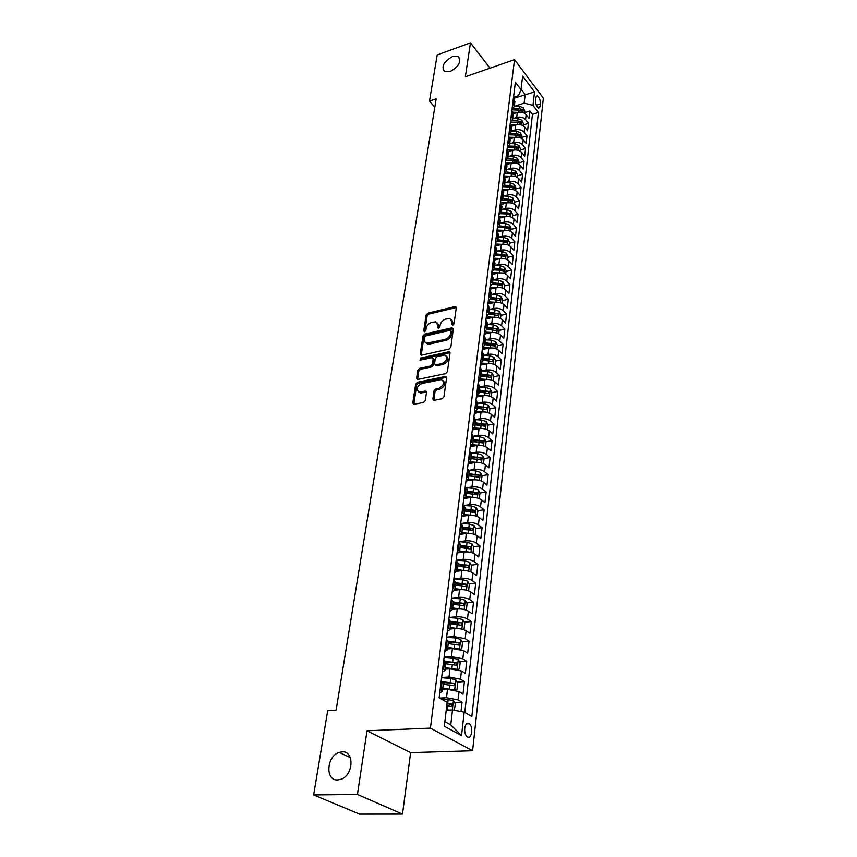 <?xml version="1.0" encoding="UTF-8"?>
<svg xmlns="http://www.w3.org/2000/svg" width="857" height="857" viewBox="0 0 857 857"><rect width="100%" height="100%" fill="white"/><g stroke="black" fill="none" stroke-linecap="round" stroke-linejoin="round"><path stroke-width="1.29" d="M452.817 325.178L454.049 323.86L456.278 307.77L454.96 306.635L427.868 313.169L426.165 315.012L423.744 330.931L424.622 331.745L425.833 330.438L426.143 328.36C426.872 325.381 428.714 323.4 431.66 322.414L435.731 321.825L438.023 325.585L438.238 328.499L439.845 327.17L440.144 325.082C440.862 322.082 442.715 320.09 445.704 319.104L449.871 318.504L452.185 322.264L451.896 324.364L452.817 325.178M342.104 751.857L339.19 752.414C326.549 756.045 324.964 780.834 337.637 779.966L340.979 779.292C353.695 775.135 354.509 750.646 342.104 751.857M452.485 56.583C443.69 61.64 441.044 66.653 444.547 71.613L450.096 71.592C458.881 66.589 461.58 61.586 458.184 56.583L452.485 56.583M471.736 732.178C471.993 728.407 471.243 725.6 469.475 723.758C467.119 722.355 465.533 723.865 464.73 728.279C464.462 732.049 465.212 734.856 466.969 736.709C469.357 738.134 470.943 736.624 471.736 732.178M432.86 398.998L434.199 400.315L442.148 398.73L443.947 396.791L446.593 377.712L445.715 376.405L417.423 382.254L415.656 384.15L412.795 403.004L413.695 404.333L423.508 402.436L425.297 400.508L426.497 392.367L425.608 391.049L419.405 392.088C415.784 389.485 416.577 386.625 421.794 383.497L441.355 379.608C444.987 382.276 444.172 385.157 438.913 388.275L435.827 388.896L434.028 390.835L432.86 398.998L433.878 400.348M367.021 730.796L357.444 794.46L313.641 794.932L359.586 814.15L402.501 814.107L410.632 752.66L472.603 750.764L430.428 728.118L367.021 730.796L410.632 752.66M490.065 68.164L470.461 42.85L465.362 76.766L514.532 59.636L430.428 728.118M470.461 42.85L437.188 54.944L429.486 101.094L434.788 107.35M313.641 794.932L327.717 710.571L336.115 710.132L436.192 98.801L429.486 101.094M449.047 349.099L450.814 347.192L453.342 328.949L452.014 327.77L424.708 334.091L422.972 335.955L420.241 353.995L421.515 355.205L449.047 349.099M450.011 353.052L447.418 371.713L445.64 373.641L417.402 379.512L416.556 378.226L417.755 370.299L419.512 368.414L430.653 366.014L432.41 364.107L433.181 358.869L432.367 357.615L419.984 360.197L420.648 358.012L448.672 351.831L450.011 353.052M460.991 711.546L462.062 702.237L454.564 702.644M439.748 698.123L446.476 697.748L458.067 699.912L459.031 691.578L463.005 693.934L464.43 681.583L457.07 682.043M443.401 682.911L445.511 682.783M441.623 677.501L448.982 677.019L460.477 679.194L461.43 670.999L465.362 673.409L466.754 661.261L459.545 661.786M445.897 662.782L449.657 662.504M444.151 657.169L451.446 656.623L462.844 658.797L463.787 650.742L467.676 653.227L469.047 641.261L461.966 641.85M448.34 642.964L453.557 642.536M446.626 637.169L453.878 636.558L465.18 638.744L466.101 630.806L469.957 633.355L471.307 621.582L464.344 622.214M450.728 623.467L457.274 622.868M449.068 617.49L456.267 616.804C460.755 616.59 464.494 617.319 467.483 619L468.383 611.191L472.196 613.794L473.525 602.214L466.69 602.899M453.096 604.26L460.659 603.51M451.65 598.1L458.613 597.372C463.069 597.125 466.776 597.854 469.732 599.579L470.632 591.887L474.403 594.554L475.71 583.146L468.993 583.885M457.06 585.181L466.058 584.195L455.731 582.771M454.231 579L460.927 578.25C465.362 577.961 469.036 578.7 471.961 580.457L472.839 572.883L476.578 575.604L477.863 564.377L471.254 565.159M460.841 566.381L466.197 565.749M456.77 560.199L463.209 559.417C467.601 559.107 471.254 559.835 474.157 561.624L475.014 554.179L478.72 556.954L479.984 545.898L473.482 546.712M464.451 547.859L468.608 547.334M459.245 541.688L465.458 540.874C469.818 540.531 473.439 541.27 476.31 543.092L477.167 535.754L480.82 538.582L482.073 527.687L475.678 528.555M467.911 529.605L470.922 529.197M461.666 523.456L467.665 522.62C471.993 522.256 475.592 522.995 478.431 524.838L479.277 517.617L482.898 520.488L484.13 509.765L477.831 510.665M471.179 511.618L473.16 511.34M464.033 505.491L469.84 504.644C474.146 504.248 477.703 504.987 480.52 506.873L481.345 499.76L484.944 502.673L486.155 492.111L479.952 493.054M474.114 493.932L475.335 493.75M466.562 487.783L471.982 486.937C476.256 486.519 479.791 487.258 482.577 489.165L483.402 482.159L486.947 485.126L488.147 474.724L482.041 475.689M476.824 476.524L477.467 476.417M469.015 470.322L474.092 469.497C478.335 469.058 481.848 469.797 484.612 471.725L485.416 464.826L488.929 467.836L490.108 457.584L484.087 458.591M471.361 453.139L476.171 452.325C480.391 451.843 483.873 452.592 486.605 454.553L487.397 447.75L490.89 450.803L492.047 440.702L486.058 441.751M473.6 436.213L478.217 435.399C482.405 434.895 485.865 435.645 488.576 437.627L489.358 430.932L492.807 434.017L493.953 424.065L488.008 425.147M475.753 419.544L480.231 418.719C484.398 418.195 487.826 418.944 490.515 420.948L491.286 414.349L494.703 417.477L495.828 407.675L489.925 408.789M477.82 403.133L482.223 402.287C486.358 401.74 489.765 402.49 492.432 404.515L493.182 398.012L496.578 401.183L497.681 391.51L491.811 392.667M477.199 390.396L479.042 393.159L479.845 386.603L484.184 386.078C488.297 385.521 491.672 386.261 494.318 388.317L495.057 381.911L498.42 385.114L499.513 375.58L493.675 376.78M481.763 371.027L486.112 370.117C490.204 369.538 493.546 370.278 496.171 372.356L496.91 366.035L500.231 369.271L501.313 359.886L495.507 361.108M480.434 364.289L483.669 364.471M495.078 364.803L495.571 360.615L493.921 357.273L489.497 355.687L483.691 355.355L488.019 354.38C492.079 353.78 495.4 354.519 498.003 356.619L498.731 350.384L502.02 353.662L503.091 344.396L497.317 345.66M482.341 348.928L483.219 348.735M485.598 339.822L489.893 338.869C493.932 338.236 497.231 338.986 499.802 341.107L500.52 334.958L503.787 338.269L504.837 329.131L499.106 330.427M484.216 333.78L485.919 333.394M498.72 333.705L499.181 329.795L497.563 326.453L493.204 324.857L487.472 324.557L491.747 323.571C495.753 322.928 499.031 323.667 501.591 325.81L502.288 319.747L505.534 323.089L506.562 314.08L500.874 315.397M486.069 318.836L488.533 318.268M500.509 318.483L500.949 314.712L499.352 311.37L495.025 309.763L489.326 309.473L493.578 308.488C497.553 307.824 500.809 308.574 503.338 310.727L504.034 304.749L507.248 308.124L508.265 299.232L502.609 300.582M491.265 294.604L495.378 293.608C499.331 292.933 502.566 293.672 505.073 295.847L505.759 289.955L508.94 293.351L509.947 284.588L504.323 285.97M493.129 279.939L497.146 278.943C501.077 278.246 504.291 278.986 506.776 281.182L507.451 275.365L510.611 278.793L511.597 270.148L506.005 271.562M494.96 265.477L498.903 264.47C502.802 263.752 505.994 264.502 508.458 266.709L509.133 260.978L512.25 264.427L513.236 255.9L507.676 257.336M496.76 251.208L500.627 250.19C504.505 249.462 507.676 250.212 510.119 252.429L510.783 246.773L513.879 250.255L514.843 241.845L509.326 243.302M498.538 237.132L502.331 236.114C506.187 235.364 509.337 236.114 511.758 238.353L512.411 232.772L515.486 236.275L516.439 227.973L510.943 229.462M500.295 223.238L504.012 222.22C507.847 221.46 510.965 222.209 513.375 224.459L514.018 218.953L517.06 222.477L518.003 214.293L512.55 215.803M502.02 209.536L505.673 208.508C509.487 207.737 512.582 208.487 514.971 210.747L515.603 205.316L518.624 208.862L519.556 200.784L514.125 202.316M503.723 196.017L507.312 194.989C511.093 194.196 514.179 194.946 516.546 197.217L517.167 191.861L520.167 195.428L521.077 187.458L515.689 189.011M505.405 182.67L508.919 181.641C512.69 180.838 515.743 181.577 518.099 183.869L518.71 178.577L521.688 182.177L522.588 174.303L517.221 175.878M507.065 169.493L510.515 168.465C514.264 167.651 517.296 168.39 519.631 170.693L520.242 165.476L523.188 169.086L524.077 161.309L518.742 162.916M508.694 156.488L512.09 155.46C515.818 154.624 518.828 155.374 521.142 157.688L521.742 152.535L524.666 156.167L525.545 148.497L520.242 150.114M510.311 143.655L513.643 142.616C517.339 141.78 520.338 142.519 522.641 144.844L523.231 139.755L526.134 143.408L527.001 135.834L521.731 137.474M511.897 130.982L515.175 129.943C518.86 129.096 521.838 129.835 524.109 132.171L524.698 127.147L527.569 130.821L528.437 123.344L525.566 119.659C523.306 117.313 520.349 116.573 516.696 117.43L513.461 118.47M523.188 125.004L528.437 123.344M459.031 691.578L447.483 689.414L442.587 689.703M461.43 670.999L449.968 668.814L445.115 669.156M463.787 650.742L452.421 648.556L447.6 648.942M466.101 630.806C463.101 629.145 459.341 628.417 454.831 628.62L450.043 629.049M468.383 611.191C465.415 609.498 461.687 608.759 457.21 608.995L452.453 609.466M470.632 591.887C467.686 590.152 463.991 589.423 459.545 589.691L454.831 590.194M472.839 572.883C469.925 571.116 466.262 570.387 461.848 570.676L457.092 571.233M475.014 554.179C472.132 552.379 468.49 551.64 464.108 551.972L459.181 552.583M477.167 535.754C474.296 533.922 470.697 533.183 466.337 533.547L461.098 534.243M479.277 517.617C476.438 515.753 472.86 515.014 468.533 515.4L462.759 516.214M481.345 499.76C478.538 497.863 474.992 497.124 470.697 497.531L463.873 498.549M483.402 482.159C480.616 480.241 477.092 479.502 472.828 479.931L465.972 481.013M485.416 464.826C482.662 462.887 479.159 462.137 474.928 462.598L468.115 463.723M487.397 447.75C484.666 445.779 481.195 445.04 476.995 445.522L470.225 446.701M489.358 430.932C486.647 428.928 483.209 428.189 479.031 428.693L472.303 429.914M491.286 414.349C488.608 412.335 485.191 411.585 481.034 412.11L474.35 413.374M493.182 398.012C490.525 395.966 487.14 395.227 483.016 395.773L476.374 397.08M495.057 381.911C492.421 379.844 489.058 379.094 484.955 379.672L478.367 381.011M496.91 366.035C494.296 363.946 490.954 363.207 486.883 363.797L480.327 365.178M498.731 350.384C496.139 348.285 492.818 347.535 488.779 348.146L482.255 349.57M500.52 334.958C497.96 332.837 494.66 332.088 490.643 332.72L484.162 334.176M502.288 319.747C499.749 317.604 496.482 316.854 492.486 317.508L486.048 318.997M504.034 304.749C501.516 302.585 498.271 301.835 494.296 302.51L487.901 304.031M505.759 289.955C503.252 287.781 500.027 287.031 496.085 287.716L489.733 289.28M507.451 275.365C504.977 273.169 501.774 272.419 497.853 273.126L491.532 274.722M509.133 260.978C506.669 258.76 503.488 258.021 499.599 258.739L493.578 260.292M510.783 246.773C508.34 244.556 505.18 243.806 501.313 244.534L495.614 246.045M512.411 232.772C509.99 230.533 506.851 229.783 503.005 230.533L497.606 232.001M514.018 218.953C511.618 216.692 508.501 215.953 504.677 216.714L499.556 218.139M515.603 205.316C513.225 203.045 510.129 202.306 506.326 203.077L501.452 204.459M517.167 191.861C514.811 189.579 511.736 188.829 507.955 189.622L503.284 190.972M518.71 178.577C516.375 176.285 513.322 175.535 509.561 176.349L505.073 177.667M520.242 165.476C517.917 163.162 514.886 162.423 511.147 163.237L506.819 164.544M521.742 152.535C519.438 150.211 516.428 149.472 512.711 150.307L508.512 151.593M523.231 139.755C520.938 137.431 517.949 136.681 514.264 137.527L510.161 138.813M524.698 127.147C522.427 124.811 519.46 124.061 515.785 124.918L511.779 126.193M535.743 97.591L535.432 100.28C535.496 104.093 536.568 106.761 538.667 108.282L540.189 106.557L540.488 103.89C540.424 100.076 539.342 97.409 537.243 95.898L535.743 97.591M472.603 750.764L543.359 98.18L514.532 59.636M444.847 721.626L450.761 724.883L452.517 709.971L464.205 712.135L471.843 716.516L538.4 112.46L532.99 105.357L524.152 103.129L515.003 106.118M464.205 712.135L461.537 735.638L444.301 726.222L447.172 702.376L439.116 697.759L515.378 82.24L521.013 89.631L522.641 76.123L534.522 91.924L532.99 105.357M464.773 712.467L532.443 114.377L529.851 111.003L529.005 118.384L526.144 114.699C523.895 112.342 520.938 111.603 517.296 112.471L513.354 113.745M511.983 109.632L514.275 106.493L512.786 103.226M514.832 101.962L513.397 98.234M440.144 689.478L442.373 691.449L439.716 692.949M443.38 683.265L441.194 681.026M442.748 668.46L444.954 670.495L442.298 672.07M445.94 662.461L443.776 660.147M445.308 647.774L447.483 649.874L444.847 651.524M448.457 641.989L446.326 639.601M447.825 627.442L449.979 629.595L447.354 631.32M450.932 621.85L448.822 619.397M450.311 607.431L452.432 609.648L449.807 611.448M453.364 602.043L451.285 599.514M452.753 587.741L454.842 590.012L452.239 591.876M455.763 582.546L453.717 579.953M455.153 568.373L457.22 570.698L454.617 572.626M458.12 563.349L456.095 560.703M457.509 549.305L459.556 551.683L456.974 553.676M460.445 544.463L458.441 541.763M459.834 530.537L461.859 532.968L459.277 535.025M462.726 525.877L460.755 523.113M462.127 512.068L464.119 514.543L461.559 516.664M464.976 507.569L463.026 504.752M464.376 493.878L466.347 496.396L463.798 498.581M467.194 489.551L465.265 486.68M466.594 475.967L468.543 478.538L466.004 480.766M469.379 471.8L467.472 468.886M468.779 458.334L470.707 460.937L468.179 463.23M471.521 454.328L469.647 451.35M470.932 440.969L472.839 443.615L470.322 445.951M473.642 437.102L471.789 434.092M473.053 423.851L474.939 426.55L472.421 428.939M475.721 420.144L473.889 417.08M475.142 407L477.006 409.732L474.499 412.163M477.778 403.433L475.967 400.326M479.845 386.603L478.013 383.829M479.224 374.038L481.045 376.834L478.57 379.372M481.795 370.749L480.027 367.557M481.227 357.915L483.027 360.754L480.552 363.325M483.766 354.755L482.02 351.531M483.198 342.029L484.976 344.889L482.512 347.513M485.694 338.997L483.969 335.73M485.137 326.367L486.894 329.259L484.441 331.916M487.612 323.464L485.898 320.164M487.044 310.93L488.79 313.855L486.348 316.554M489.486 308.145L487.804 304.813M488.929 295.708L490.654 298.665L488.222 301.396M491.35 293.051L489.679 289.677M490.793 280.7L492.496 283.688L490.075 286.463M493.182 278.161L491.532 274.765M492.625 265.906L494.318 268.927L491.907 271.723M494.982 263.474L493.353 260.046M494.435 251.315L496.107 254.358L493.707 257.196M496.76 249.001L495.153 245.541M496.214 236.928L497.874 239.992L495.475 242.863M498.517 234.722L496.921 231.229M497.971 222.734L499.61 225.82L497.231 228.723M500.252 220.635L498.667 217.11M499.706 208.733L501.334 211.85L498.956 214.786M501.956 206.73L500.392 203.184M501.42 194.925L503.027 198.053L500.659 201.02M503.648 193.018L502.095 189.451M503.113 181.298L504.698 184.448L502.341 187.447M505.309 179.488L503.777 175.899M504.773 167.854L506.348 171.025L504.002 174.046M506.948 166.14L505.437 162.519M506.423 154.581L507.976 157.784L505.641 160.827M508.565 152.964L507.065 149.322M508.04 141.491L509.583 144.704L507.258 147.779M510.161 139.97L508.683 136.306M509.636 128.571L511.168 131.807L508.854 134.903M511.747 127.136L510.279 123.451M511.222 115.813L512.732 119.069L510.429 122.187L518.828 122.605L520.874 121.951L517.724 120.966L512.1 120.805M513.3 114.463L511.843 110.757M524.109 132.171L527.001 135.834M522.641 144.844L525.545 148.497M521.142 157.688L524.077 161.309M519.631 170.693L522.588 174.303M518.099 183.869L521.077 187.458M516.546 197.217L519.556 200.784M514.971 210.747L518.003 214.293M513.375 224.459L516.439 227.973M511.758 238.353L514.843 241.845M510.119 252.429L513.236 255.9M508.458 266.709L511.597 270.148M506.776 281.182L509.947 284.588M505.073 295.847L508.265 299.232M503.338 310.727L506.562 314.08M501.591 325.81L504.837 329.131M499.802 341.107L503.091 344.396M498.003 356.619L501.313 359.886M496.171 372.356L499.513 375.58M494.318 388.317L497.681 391.51M492.432 404.515L495.828 407.675M490.515 420.948L493.953 424.065M488.576 437.627L492.047 440.702M486.605 454.553L490.108 457.584M484.612 471.725L488.147 474.724M482.577 489.165L486.155 492.111M480.52 506.873L484.13 509.765M478.431 524.838L482.073 527.687M476.31 543.092L479.984 545.898M474.157 561.624L477.863 564.377M471.961 580.457L475.71 583.146M469.732 599.579L473.525 602.214M467.483 619L471.307 621.582M465.18 638.744L469.047 641.261M462.844 658.797L466.754 661.261M460.477 679.194L464.43 681.583M458.067 699.912L462.062 702.237M452.517 709.971L446.218 710.282M524.152 103.129L525.17 94.559L521.067 89.171M513.536 98.405L534.522 91.924M513.514 97.355L518.453 95.716L521.013 89.631M357.444 794.46L402.501 814.107M524.634 112.685L529.851 111.003M532.443 114.377L538.4 112.46M479.042 393.159L476.546 395.645M461.537 735.638L450.761 724.883M452.882 325.167L453.149 323.207L451.757 319.79M437.606 323.078L438.998 326.506L438.72 328.456M456.288 307.534L428.843 314.091L427.129 315.933L424.74 331.713M453.353 328.67L425.683 335.012L423.958 336.876L421.216 355.237M450.953 331.134L450.032 330.309L426.036 335.837L424.826 337.144L424.494 339.351C424.269 341.493 425.072 342.779 426.915 343.207L445.029 339.404C448.05 338.429 449.925 336.415 450.643 333.362L450.953 331.134L451.918 332.066L450.943 330.791M425.929 342.875L427.9 344.118L429.561 344.053L428.575 343.143M451.918 332.066L451.607 334.294C450.9 337.347 449.025 339.361 446.004 340.336L429.561 344.053M433.16 358.344L434.167 359.779L433.406 365.018L431.649 366.914L420.519 369.303L418.762 371.199L417.552 379.522M450.011 352.72L421.644 358.912L420.433 360.154M442.33 363.497C447.461 360.486 448.307 357.669 444.89 355.034L437.091 356.501L435.324 358.397L434.563 363.647L435.399 364.911L442.33 363.497L443.326 364.407C447.954 362.008 449.089 359.276 446.711 356.212M435.549 364.921L436.866 365.789L435.881 364.878M443.326 364.407L436.866 365.789M443.294 380.797C445.758 383.947 444.633 386.732 439.92 389.164L436.824 389.796L435.035 391.724L433.878 399.887M418.484 391.842L420.423 392.977L421.526 392.913L420.519 392.024M426.497 391.928L421.526 392.913M446.593 377.305L418.43 383.143L416.663 385.039L413.813 404.343M524.559 113.317L524.805 111.185L523.391 107.928L519.492 106.247L514.329 106.107M517.639 112.374L512.925 112.246M511.961 109.867L519.031 110.06L522.534 111.206L522.352 109.557L519.213 108.582L513.514 108.421M511.961 109.825L520.306 110.221L522.352 109.557M523.102 125.775L523.359 123.547L521.924 120.28L518.014 118.598L512.807 118.459M516.171 124.811L511.211 124.661M510.418 122.262L517.542 122.465L521.056 123.612L520.874 121.951M521.624 138.384L521.892 136.07L520.445 132.803L516.503 131.121L511.275 130.96M514.693 137.409L509.444 137.249M509.004 134.817L516.032 135.031L519.556 136.177L519.385 134.495L516.214 133.521L510.654 133.349M509.154 134.731L517.328 135.138L519.385 134.495M520.124 151.164L520.403 148.754L518.946 145.476L514.982 143.805L509.711 143.633M513.193 150.168L507.612 149.996M507.676 147.554L514.5 147.768L518.046 148.904L517.885 147.211L514.682 146.226L509.187 146.054M507.858 147.436L515.807 147.843L517.885 147.211M518.603 164.115L518.903 161.598L517.435 158.32L513.429 156.649L508.137 156.477M511.683 163.098L505.748 162.894M507.419 164.362L506.733 164.34M506.305 160.441L512.947 160.666L516.503 161.791L516.353 160.077L513.139 159.102L507.676 158.92M506.508 160.291L514.264 160.709L516.353 160.077M517.071 177.228L517.371 174.614L515.893 171.325L511.865 169.654L506.541 169.472M510.151 176.199L503.841 175.974M505.855 177.442L504.944 177.41M504.902 173.5L511.383 173.725L514.95 174.849L514.811 173.125L506.144 171.957M505.127 173.328L512.711 173.746L514.811 173.125M515.507 190.511L515.828 187.79L514.339 184.501L510.279 182.841L504.923 182.648M508.608 189.461L502.127 189.226M504.27 190.693L503.08 190.65M503.466 186.73L509.786 186.965L513.375 188.079L513.247 186.344L504.569 185.166M503.702 186.526L511.126 186.955L513.247 186.344M513.932 203.977L514.264 201.149L512.765 197.849L508.672 196.199L503.273 195.996M507.044 202.916L500.456 202.659M502.663 204.116L501.152 204.062M501.988 200.142L508.18 200.377L511.768 201.491L511.65 199.724L502.952 198.556M502.223 199.906L509.529 200.334L511.65 199.724M512.336 217.624L512.679 214.689L511.168 211.379L507.055 209.729L501.613 209.526M505.459 216.532L498.774 216.275M501.034 217.721L499.138 217.646M500.477 213.725L506.541 213.961L510.151 215.075L510.044 213.297L501.302 212.108M500.713 213.457L507.901 213.896L510.044 213.297M510.708 231.454L511.072 228.401L509.54 225.091L505.405 223.452L499.931 223.227M503.873 230.351L497.071 230.062M499.395 231.508L497.092 231.422M498.935 227.491L504.88 227.737L508.512 228.84L508.415 227.051L499.61 225.852M499.16 227.191L506.262 227.63L508.415 227.051M509.069 245.466L509.433 242.306L507.901 238.985L503.734 237.346L498.228 237.121M502.256 244.341L495.335 244.041M497.735 245.488L495.164 245.381M497.349 241.449L503.209 241.695L506.841 242.799L506.766 240.978L497.896 239.778M497.563 241.106L504.602 241.556L506.766 240.978M507.398 259.671L507.783 256.393L506.241 253.072L502.031 251.433L496.492 251.197M500.638 258.525L493.578 258.214M496.042 259.65L493.418 259.532M495.721 255.59L501.506 255.847L505.159 256.939L505.084 255.107L496.16 253.897M495.914 255.215L502.909 255.675L505.084 255.107M505.716 274.069L506.112 270.673L504.548 267.352L500.317 265.724L494.735 265.466M498.999 272.912L491.8 272.58M494.339 274.015L491.639 273.886M494.05 269.923L499.781 270.191L503.445 271.273L503.391 269.419L494.403 268.198M494.221 269.505L501.195 269.976L503.391 269.419M504.002 288.67L504.419 285.145L502.845 281.824L498.57 280.196L492.957 279.939M497.349 287.491L489.99 287.149M492.614 288.563L489.829 288.434M492.336 284.46L498.035 284.728L501.709 285.81L501.666 283.935L492.614 282.703M492.464 283.999L501.666 283.935M502.266 303.474L502.695 299.821L501.109 296.49L496.814 294.872L491.157 294.604M495.689 302.285L488.169 301.91M490.868 303.324L488.008 303.185M490.579 299.189L499.952 300.539L499.92 298.654L490.815 297.411M490.654 298.697L499.92 298.654M494.018 317.272L486.305 316.876M489.101 318.29L486.155 318.14M488.769 314.123L498.174 315.483L498.153 313.576L488.983 312.323M488.822 313.587L498.153 313.576M492.357 332.484L484.43 332.066M487.312 333.469L484.269 333.309M487.654 323.078L486.894 329.259L496.364 330.631L496.364 328.702L487.119 327.438M486.969 328.692L496.364 328.702M496.91 349.142L497.392 345.103L495.764 341.75L491.361 340.154L485.598 339.843M490.675 347.91L482.63 347.471M485.501 348.863L482.362 348.692M485.008 344.632L494.521 345.992L494.543 344.053L485.233 342.779M485.083 344.011L494.543 344.053M488.961 363.561L481.077 363.1M483.091 360.208L492.668 361.579L492.689 359.608L483.327 358.333M483.177 359.554L492.689 359.608M493.214 380.679L493.718 376.362L492.068 373.009L487.601 371.424L481.752 371.092M487.237 379.437L479.459 378.965M481.816 380.315L478.474 380.112M481.152 376.019L490.772 377.391L490.825 375.398L481.388 374.113M481.238 375.312L490.825 375.398M491.329 396.802L491.854 392.335L490.183 388.971L485.683 387.407L479.791 387.053M485.49 395.559L477.788 395.066M479.941 396.373L476.481 396.17M479.181 392.045L488.854 393.427L488.918 391.413L479.417 390.117M479.267 391.295L488.918 391.413M489.411 413.149L489.947 408.532L488.265 405.168L483.734 403.615L477.799 403.251M483.723 411.906L476.042 411.392M478.035 412.678L474.467 412.453M477.178 408.318L486.915 409.7L486.99 407.664L477.424 406.347M477.274 407.514L486.99 407.664M487.462 429.743L488.029 424.965L486.326 421.601L481.752 420.059L475.764 419.673M481.923 428.511L474.242 427.954M476.117 429.218L472.421 428.982M475.153 424.826L484.944 426.208L485.041 424.151L475.399 422.833M475.249 423.979L485.041 424.151M485.49 446.583L486.069 441.644L484.355 438.281L479.749 436.738L473.642 436.342M480.113 445.351L472.368 444.762M474.178 446.004L470.793 445.79M473.085 441.569L482.941 442.962L483.059 440.884L473.343 439.545M473.203 440.68L483.059 440.884M483.487 463.669L484.087 458.57L482.352 455.206L477.713 453.674L471.414 453.257M478.27 462.459L470.429 461.816M472.218 463.048L469.175 462.844M470.996 458.57L480.906 459.963L481.045 457.863L471.254 456.513M471.114 457.627L481.045 457.863M481.334 480.97L482.073 475.753L480.327 472.389L475.646 470.868L469.079 470.418M476.406 479.824L468.415 479.127M470.236 480.349L467.451 480.145M468.875 475.828L478.838 477.22L478.999 475.099L469.133 473.739M469.004 474.832L478.999 475.099M479.084 498.506L480.027 493.193L478.26 489.829L473.546 488.319L466.604 487.826M474.521 497.456L466.315 496.696M468.233 497.906L465.619 497.713M466.722 493.343L476.749 494.746L476.921 492.593L466.99 491.222M466.851 492.293L476.921 492.593M476.803 516.31L477.949 510.901L476.171 507.526L471.414 506.037L463.958 505.491M472.603 515.368L464.119 514.532L465.019 507.248M466.208 515.732L463.701 515.55M464.537 511.126L474.617 512.529L474.821 510.354L464.805 508.972M464.676 510.011L474.821 510.354M475.207 534.318L474.499 534.414L475.207 534.318L475.839 528.876L474.05 525.502L469.25 524.023L461.141 523.413M470.664 533.557L461.891 532.647M464.162 533.836L461.666 533.643M462.319 529.176L472.464 530.59L472.678 528.394L462.587 527.001M462.469 528.019L472.678 528.394M472.143 552.786L473.053 552.658L473.707 547.13L471.896 543.756L467.054 542.288L458.463 541.624M468.704 552.026L459.631 551.03M462.094 552.219L459.513 552.015M460.07 547.516L470.268 548.93L470.504 546.702L460.338 545.298M460.22 546.295L470.504 546.702M469.765 571.469L470.868 571.276L471.532 565.663L469.7 562.288L464.826 560.832L456.17 560.146M466.711 570.794L457.338 569.712M460.016 570.891L457.22 570.666M457.777 566.134L468.04 567.559L468.297 565.299L458.056 563.885M457.938 564.859L468.297 565.299M467.365 590.441L468.65 590.194L469.325 584.485L467.483 581.11L462.566 579.675L453.835 578.968M464.687 589.862L455.003 588.684M457.927 589.862L454.896 589.616M455.613 583.703L466.069 584.195L465.79 586.477L455.453 585.052M464.933 609.734L466.401 609.413L467.086 603.607L465.222 600.243L460.263 598.818L451.468 598.079M462.63 609.231L452.635 607.956M455.817 609.134L452.528 608.856M453.096 604.271L463.508 605.706L463.808 603.403L453.374 601.946M453.267 602.857L461.291 603.639M462.459 629.327L464.119 628.931L464.805 623.039L462.919 619.665L457.917 618.261L449.057 617.501M460.552 628.92L450.236 627.538M453.696 628.717L450.129 628.406M450.696 623.789L461.195 625.246L461.516 622.9L450.943 621.421M450.868 622.311L458.966 623.114M459.963 649.252L461.794 648.76L462.491 642.782L460.595 639.408L455.549 638.015L446.615 637.233M458.431 648.92L447.783 647.431M451.575 648.62L447.686 648.278M448.254 643.628L458.838 645.096L459.191 642.729L448.329 641.207M448.447 642.086L459.191 642.729M457.434 669.499L459.427 668.921L460.145 662.836L458.216 659.472L453.128 658.09L444.13 657.276M456.278 669.253L445.297 667.646M449.454 668.856L445.201 668.471M445.779 663.779L456.449 665.268L456.824 662.868L445.469 661.293M444.954 670.495L445.972 662.204L456.824 662.868M454.863 690.089L457.027 689.403L457.745 683.222L455.806 679.858L450.675 678.498L441.612 677.662M454.092 689.917L442.769 688.203M447.322 689.424L442.673 688.985M443.262 684.272L454.017 685.771L454.414 683.34L442.276 681.679M443.262 682.568L454.414 683.34M454.339 710.303L455.324 703.94L453.364 700.576L440.402 698.498M449.368 710.121L446.293 709.682M446.776 705.675L451.543 706.607L451.96 704.143L447.075 703.158M446.979 703.918L451.96 704.143M446.476 697.748L447.483 689.414M448.982 677.019L449.968 668.814M451.446 656.623L452.421 648.556M453.878 636.558L454.831 628.62M456.267 616.804L457.21 608.995M458.613 597.372L459.545 589.691M460.927 578.25L461.848 570.676M463.209 559.417L464.108 551.972M465.458 540.874L466.337 533.547M467.665 522.62L468.533 515.4M469.84 504.644L470.697 497.531M471.982 486.937L472.828 479.931M474.092 469.497L474.928 462.598M476.171 452.325L476.995 445.522M478.217 435.399L479.031 428.693M480.231 418.719L481.034 412.11M482.223 402.287L483.016 395.773M484.184 386.078L484.955 379.672M486.112 370.117L486.883 363.797M488.019 354.38L488.779 348.146M489.893 338.869L490.643 332.72M491.747 323.571L492.486 317.508M493.578 308.488L494.296 302.51M495.378 293.608L496.085 287.716M497.146 278.943L497.853 273.126M498.903 264.47L499.599 258.739M500.627 250.19L501.313 244.534M502.331 236.114L503.005 230.533M504.012 222.22L504.677 216.714M505.673 208.508L506.326 203.077M507.312 194.989L507.955 189.622M508.919 181.641L509.561 176.349M510.515 168.465L511.147 163.237M512.09 155.46L512.711 150.307M513.643 142.616L514.264 137.527M515.175 129.943L515.785 124.918M516.696 117.43L517.296 112.471M513.439 104.072L514.05 99.08M441.066 690.014L442.116 681.572M443.669 669.006L444.687 660.704M446.218 648.342L447.225 640.179M448.725 628.02L449.721 619.986M451.2 608.031L452.175 600.125M453.621 588.352L454.585 580.575M456.02 568.994L456.963 561.335M458.366 549.937L459.298 542.406M460.691 531.19L461.602 523.766M462.962 512.722L463.873 505.416M465.212 494.543L466.101 487.354M467.419 476.653L468.297 469.572M469.604 459.02L470.461 452.046M471.746 441.666L472.593 434.799M473.857 424.569L474.692 417.798M475.935 407.718L476.76 401.055M477.981 391.124L478.795 384.557M480.006 374.777L480.809 368.296M481.998 358.655L482.78 352.281M483.959 342.779L484.73 336.49M485.887 327.128L486.658 320.925M487.794 311.691L488.554 305.585M489.679 296.479L490.418 290.459M491.522 281.482L492.261 275.547M493.353 266.698L494.082 260.839M495.153 252.108L495.871 246.334M496.931 237.721L497.638 232.033M498.688 223.538L499.374 217.914M500.413 209.547L501.099 203.998M502.116 195.739L502.791 190.265M503.798 182.113L504.462 176.724M505.459 168.679L506.123 163.355M507.098 155.417L507.751 150.157M508.715 142.326L509.358 137.141M510.311 129.407L510.943 124.286M511.886 116.659L512.507 111.603M525.566 119.659L526.144 114.699M536.311 105.24L540.488 103.89M537.564 107.414L540.189 106.557M453.149 323.207L452.185 322.264M438.591 328.488L437.723 327.663M438.998 326.506L438.023 325.585M424.611 331.745L423.744 330.931M427.129 315.933L426.165 315.012M428.843 314.091L427.868 313.169M455.913 307.577L454.96 306.635M452.753 325.199L451.896 324.364M421.226 354.894L420.241 353.995M423.958 336.876L422.972 335.955M425.683 335.012L424.708 334.091M452.978 328.702L452.014 327.77M446.004 340.336L445.029 339.404M451.607 334.294L450.643 333.362M417.563 379.115L416.556 378.226M418.762 371.199L417.755 370.299M420.519 369.303L419.512 368.414M431.649 366.914L430.653 366.014M433.406 365.018L432.41 364.107M434.167 359.779L433.181 358.869M421.644 358.912L420.648 358.012M449.646 352.752L448.672 351.831M435.035 391.724L434.028 390.835M436.824 389.796L435.827 388.896M439.92 389.164L438.913 388.275M426.197 391.96L425.179 391.071M413.813 403.883L412.795 403.004M416.663 385.039L415.656 384.15M418.43 383.143L417.423 382.254M446.24 377.337L445.244 376.437M522.888 112.546L523.423 108.003M519.213 108.582L519.492 106.247M518.785 112.149L519.031 110.06M521.42 125.004L521.967 120.366M517.724 120.966L518.014 118.598M517.285 124.597L517.542 122.465M519.92 137.623L520.488 132.878M516.214 133.521L516.503 131.121M515.775 137.216L516.032 135.031M518.41 150.404L518.988 145.561M514.682 146.226L514.982 143.805M514.232 149.986L514.5 147.768M516.889 163.355L517.467 158.395M513.139 159.102L513.429 156.649M512.679 162.926L512.947 160.666M515.336 176.467L515.935 171.411M511.565 172.15L511.865 169.654M511.104 176.039L511.383 173.725M513.772 189.761L514.382 184.587M509.979 185.369L510.279 182.841M509.508 189.333L509.786 186.965M512.175 203.227L512.797 197.935M508.372 198.76L508.672 196.199M507.88 202.788L508.18 200.377M510.568 216.875L511.2 211.465M506.733 212.322L507.055 209.729M506.241 216.425L506.541 213.961M508.929 230.704L509.583 225.177M505.084 226.077L505.405 223.452M504.58 230.254L504.88 227.737M507.269 244.716L507.944 239.071M503.413 240.014L503.734 237.346M502.898 244.266L503.209 241.695M505.598 258.932L506.273 253.158M501.709 254.133L502.031 251.433M501.184 258.471L501.506 255.847M503.895 273.329L504.591 267.427M499.985 268.455L500.317 265.724M499.46 272.869L499.781 270.191M502.17 287.931L502.877 281.899M498.238 282.971L498.57 280.196M497.703 287.459L498.035 284.728M500.424 302.735L501.152 296.576M496.471 297.69L496.814 294.872M495.924 302.264L496.257 299.468M498.645 317.754L499.395 311.455M494.682 312.612L495.025 309.763M494.114 317.272L494.457 314.412M496.846 332.977L497.606 326.538M492.861 327.738L493.204 324.857M492.293 332.473L492.636 329.57M495.025 348.424L495.796 341.836M491.007 343.089L491.361 340.154M490.44 347.888L490.793 344.942M493.171 364.086L493.964 357.348M489.143 358.655L489.497 355.687M488.554 363.529L488.918 360.54M491.297 379.972L492.111 373.095M487.237 374.445L487.601 371.424M486.647 379.383L487.012 376.352M489.39 396.095L490.225 389.057M485.319 390.46L485.683 387.407M484.708 395.473L485.083 392.399M487.462 412.442L488.308 405.254M483.359 406.711L483.734 403.615M482.748 411.799L483.123 408.682M485.501 429.046L486.369 421.687M481.377 423.208L481.752 420.059M480.756 428.371L481.141 425.201M483.509 445.886L484.398 438.366M479.363 439.941L479.749 436.738M478.731 445.179L479.117 441.966M481.495 462.984L482.395 455.292M477.328 456.92L477.713 453.674M476.685 462.244L477.07 458.977M479.438 480.338L480.37 472.475M475.249 474.167L475.646 470.868M474.596 479.556L475.003 476.246M477.36 497.949L478.313 489.904M473.15 491.661L473.546 488.319M472.486 497.146L472.893 493.782M475.249 515.839L476.213 507.612M471.007 509.433L471.414 506.037M470.343 514.993L470.75 511.575M473.096 533.997L474.092 525.587M468.843 527.473L469.25 524.023M468.158 533.118L468.575 529.647M470.922 552.444L471.939 543.841M466.637 545.791L467.054 542.288M465.951 551.522L466.369 548.009M468.704 571.18L469.754 562.374M464.398 564.388L464.826 560.832M463.701 570.216L464.13 566.648M466.465 590.205L467.526 581.196M462.127 583.285L462.566 579.675M461.42 589.209L461.848 585.577M464.173 609.541L465.265 600.328M459.813 602.482L460.263 598.818M459.095 608.502L459.534 604.806M461.859 629.177L462.973 619.75M457.477 621.989L457.917 618.261M456.738 628.095L457.188 624.346M459.502 649.135L460.637 639.493M455.088 641.807L455.549 638.015M454.339 648.01L454.799 644.207M456.599 642.9L459.127 642.696M457.102 669.424L458.27 659.547M452.667 661.947L453.128 658.09M451.907 668.256L452.378 664.379M454.189 663.007L456.738 662.825M454.671 690.046L455.86 679.944M450.204 682.408L450.675 678.498M449.432 688.824L449.904 684.893M451.746 683.447L454.306 683.286M452.314 709.982L453.417 700.662M447.708 703.222L448.179 699.237M446.915 709.735L447.397 705.74M449.261 704.229L451.843 704.09M350.32 757.62L339.19 752.414M466.422 723.897L469.475 723.758M514.275 106.493L514.896 101.512M512.732 119.069L513.354 114.013M511.168 131.807L511.8 126.686M509.583 144.704L510.215 139.53M507.976 157.784L508.619 152.535M506.348 171.025L507.001 165.712M504.698 184.448L505.362 179.059M503.027 198.053L503.691 192.589M501.334 211.85L502.009 206.312M499.61 225.82L500.306 220.206M497.874 239.992L498.57 234.304M496.107 254.358L496.814 248.584M494.318 268.927L495.035 263.067M492.496 283.688L493.225 277.754M490.654 298.665L491.393 292.655M488.79 313.855L489.54 307.759M484.976 344.889L485.748 338.611M483.027 360.754L483.809 354.38M481.045 376.834L481.838 370.374M477.006 409.732L477.82 403.069M474.939 426.55L475.764 419.791M472.839 443.615L473.685 436.759M470.707 460.937L471.564 453.974M468.543 478.538L469.411 471.468M466.347 496.396L467.236 489.218M461.859 532.968L462.769 525.566M459.556 551.683L460.477 544.163M457.22 570.698L458.152 563.049M454.842 590.012L455.795 582.246M452.432 609.648L453.396 601.753M449.979 629.595L450.964 621.582M447.483 649.874L448.49 641.722M442.373 691.449L443.412 683.029M536.171 96.252L537.243 95.898M459.781 58.587L458.184 56.583M456.256 307.299L455.57 306.613M427.9 344.118L426.915 343.207M436.384 365.81L435.399 364.911M449.989 352.559L449.197 351.809M420.423 392.977L419.405 392.088M426.475 391.81L425.608 391.049M446.583 377.198L445.715 376.405"/></g></svg>
